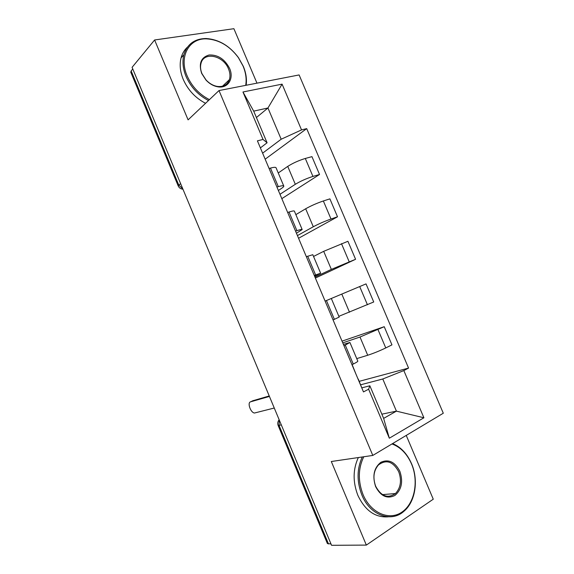 <?xml version="1.0" encoding="UTF-8"?>
<svg xmlns="http://www.w3.org/2000/svg" width="574" height="574" viewBox="0 0 574 574"><rect width="100%" height="100%" fill="white"/><g stroke="black" fill="none" stroke-linecap="round" stroke-linejoin="round"><path stroke-width="0.86" d="M256.973 83.158L233.898 28.7L154.607 39.979L132.085 67.337L331.557 545.3L366.341 545.099L433.262 499.193L406.241 435.415M372.799 455.433L443.293 413.23L299.111 74.936L219.003 90.563L372.799 455.433L331.306 461.51L366.341 545.099M154.607 39.979L188.093 119.866L219.003 90.563M130.779 72.224L131.159 70.946L178.772 185.079L182.783 188.81M132.773 68.995L131.159 70.946M330.997 543.965L327.402 543.549M356.741 358.614L367.712 355.256C373.466 353.383 379.486 350.944 385.764 347.937L391.949 344.866L384.228 326.699L359.991 337.024L342.757 342.872M343.396 344.378L349.918 342.47L345.268 345.118L353.261 364.038C356.432 362.452 357.954 361.484 357.81 361.139L349.932 342.499M353.261 364.038L351.97 364.677M342.025 341.15L384.228 326.699M345.268 345.118L343.962 345.735M338.861 316.317L373.724 301.981L366.033 283.893L325.106 301.092L366.033 283.893M333.078 319.955L339.177 317.07L331.32 298.487L325.106 301.099L331.32 298.487M314.961 277.077L331.349 269.393L355.579 259.283L347.923 241.281L323.693 251.326L313.548 256.456M314.272 275.448L320.629 273.21L314.595 276.216M315.377 278.06L355.579 259.283M320.622 273.188L312.808 254.713L306.344 256.678M297.432 235.591L313.289 226.752C318.599 223.925 324.504 221.342 331.019 219.01L337.512 216.785L329.892 198.862L323.356 200.965C316.812 203.21 310.921 205.808 305.677 208.771L295.861 214.626M295.56 231.15L296.916 230.683C300.252 229.557 302.01 229.177 302.175 229.55L296.442 233.245M298.566 238.267L337.512 216.785M302.154 229.5L294.39 211.139C294.182 210.672 292.396 210.967 289.038 212.028L287.667 212.473M279.99 194.285L295.316 184.304C300.475 181.169 306.351 178.536 312.938 176.426L319.531 174.474L311.947 156.637L305.311 158.467C298.695 160.49 292.833 163.138 287.732 166.403L278.247 172.975M276.933 187.059L278.311 186.65C281.705 185.675 283.534 185.488 283.8 186.098C283.886 186.564 283.104 187.339 281.468 188.43L278.376 190.475M281.827 198.647L319.531 174.474M283.764 186.019L276.051 167.773C275.742 167.07 273.884 167.17 270.469 168.089L269.077 168.469M381.861 414.177L396.412 411.142L382.786 378.984L360.673 384.788M361.957 387.816L369.857 385.785L383.64 418.389L396.412 411.142L423.899 417.772L389.33 438.206L368.616 389.201L369.857 385.785M256.413 117.541L267.95 107.991L253.701 111.126L267.082 142.775L263.021 139.453L257.41 140.845L363.478 391.92L368.616 389.201M263.021 139.453L242.96 91.991L282.085 84.141L301.537 129.911L281.181 139.224L267.95 107.991L282.085 84.141M382.786 378.984L403.838 370.574L408.566 368.077L306.703 128.626L301.537 129.911M403.838 370.574L423.899 417.772M262.619 153.165L281.181 139.224M267.082 142.775L260.388 147.891M359.216 381.33L408.566 368.077M265.159 159.192L306.703 128.626M389.33 438.206L383.64 418.389M253.701 111.126L242.96 91.991M352.142 364.59L356.081 374.42M252.747 400.781L269.228 395.96M358.248 379.041L362.467 389.531M269.428 396.44L250.608 401.814C247.064 402.51 250.587 412.699 254.483 413.022L274.264 408.028M363.765 456.761C358.126 468.441 357.882 481.048 363.041 494.573C370.639 512.969 389.222 521.005 401.915 512.123C414.737 503.513 418.905 481.098 411.515 463.921C407.031 453.776 400.523 447.124 391.985 443.946M392.594 443.58C400.853 447.053 407.16 453.733 411.515 463.627C418.697 479.979 415.526 501.611 403.967 511.24C391.231 523.007 369.921 515.273 361.871 495.018C356.691 481.507 356.827 468.829 362.273 456.976M399.848 471.297C403.3 481.629 401.649 489.694 394.898 495.477C387.149 499.201 380.72 496.252 375.626 486.616C372.182 475.954 373.932 467.839 380.892 462.271C388.634 458.877 394.955 461.883 399.848 471.297M375.683 486.286C381.201 496.359 387.802 498.777 395.493 493.532C400.745 487.749 401.822 480.481 398.708 471.728C393.025 461.41 386.259 459.157 378.417 464.983C373.588 470.737 372.677 477.841 375.683 486.286M388.325 516.815C375.31 517.805 365.164 510.659 357.875 495.362C352.73 481.938 352.888 469.338 358.334 457.557M395.199 493.561L394.804 494.121M245.701 85.354C246.741 79.205 245.859 72.769 243.06 66.046L238.361 57.601C229.686 45.963 219.146 39.721 206.726 38.874C189.097 37.913 178.607 56.668 187.167 75.947C191.91 86.566 199.336 94.466 209.438 99.625M208.484 100.529C198.31 95.219 190.841 87.198 186.055 76.478C182.905 68.765 182.173 61.547 183.845 54.824C187.21 44.105 194.636 38.666 206.116 38.515C218.83 39.384 229.622 45.776 238.49 57.68L243.304 66.319C246.038 72.876 246.985 79.198 246.138 85.268M229.6 68.428C234.206 78.581 228.014 88.654 217.919 86.832C213.499 86.086 209.517 83.826 205.958 80.037L201.661 73.379C198.525 63.506 201.008 57.378 209.101 54.989C217.933 54.645 224.764 59.122 229.6 68.428M201.969 73.651L206.052 79.98C209.424 83.574 213.212 85.72 217.417 86.437C223.429 87.061 227.419 84.816 229.37 79.686C230.389 76.385 230.102 72.805 228.524 68.945C223.494 55.513 203.856 51.23 201.008 63.348C200.147 66.534 200.462 69.971 201.969 73.651M205.564 103.306C195.433 98.039 187.999 90.082 183.25 79.42C180.121 71.757 179.397 64.575 181.068 57.881C182.245 53.526 184.369 49.938 187.44 47.14M287.732 166.403L295.316 184.304M305.677 208.771L313.289 226.752M323.693 251.326L331.349 269.393M341.803 294.082L349.487 312.227M359.991 337.024L367.712 355.256M289.038 212.028L296.916 230.683M307.693 256.183L315.607 274.924M326.434 300.539L334.391 319.374M270.469 168.089L278.311 186.65M323.356 200.965L331.019 219.01M341.487 243.663L349.186 261.787M359.697 286.555L367.432 304.758M378.001 329.641L385.764 347.937M305.311 158.467L312.938 176.426M279.229 419.924L279.05 425.42L328.515 543.987M281.31 424.911L278.132 425.456L327.431 543.628M180.595 183.58L178.198 185.897C179.11 187.899 180.688 188.997 182.941 189.19M250.608 401.814L253.249 400.537M263.846 383.052L264.786 385.319M246.992 342.671L247.932 344.917M230.21 302.455L231.143 304.701M213.492 262.404L214.432 264.657M196.853 222.525L197.793 224.786M178.198 185.897L130.743 72.13M279.165 419.766C277.737 421.517 277.393 423.411 278.132 425.456M395.493 493.532L382.471 494.623M206.726 38.874L206.116 38.515M217.417 86.437L217.919 86.832M229.37 79.686L222.49 86.222M181.068 57.881L183.845 54.824"/></g></svg>

